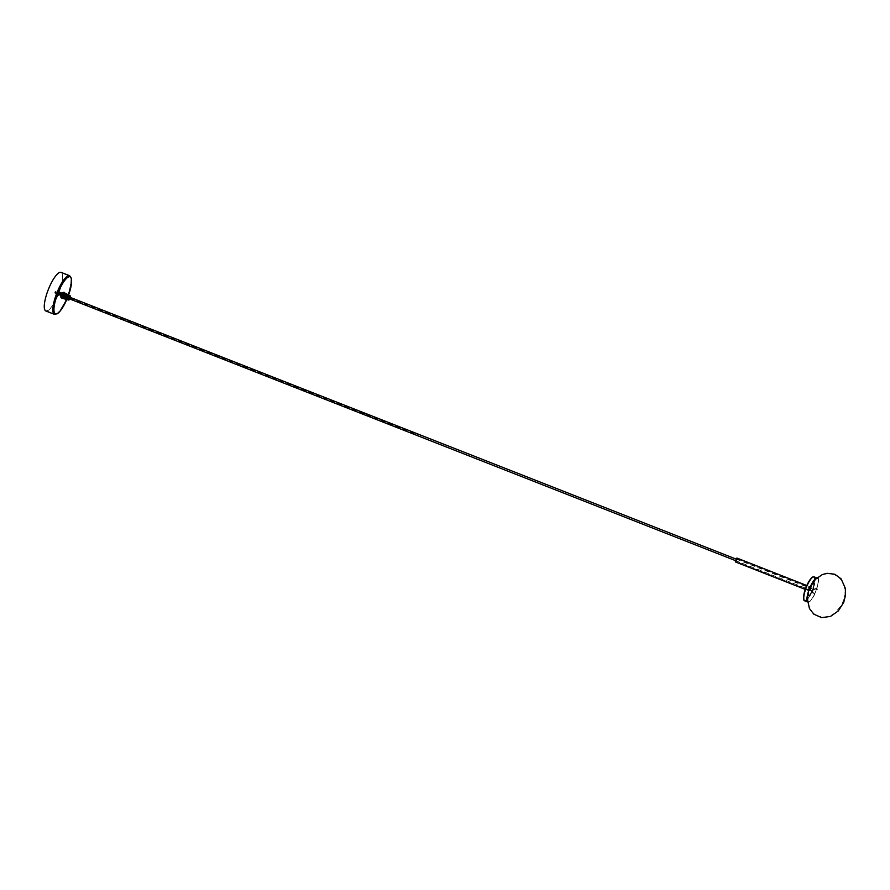 <?xml version="1.0" encoding="UTF-8"?>
<svg xmlns="http://www.w3.org/2000/svg" width="890" height="890" viewBox="0 0 890 890"><rect width="100%" height="100%" fill="white"/><g stroke="black" fill="none" stroke-linecap="round" stroke-linejoin="round"><path stroke-width="0.67" stroke-dasharray="4.45 3.34" d="M808.954 590.192L809.956 587.789A2.158 0.579 111.5 0 0 809.856 586.71A2.158 0.579 111.5 0 0 809.177 587.244L808.187 589.636A2.158 0.579 111.5 0 0 808.276 590.726A2.158 0.579 111.5 0 0 808.954 590.192L810.323 587.934A2.158 0.579 111.5 0 0 810.234 586.855A2.158 0.579 111.5 0 0 809.555 587.389L808.565 589.781A2.158 0.579 111.5 0 0 808.654 590.871A2.158 0.579 111.5 0 0 809.333 590.337M807.241 599.315A12.449 3.326 111.5 0 0 813.56 587.211A12.449 3.326 111.5 0 0 814.194 577.376A12.449 3.326 111.5 0 0 813.994 577.276A12.449 3.326 111.5 0 0 806.34 587.645A12.449 3.326 111.5 0 0 804.883 600.45A12.449 3.326 111.5 0 0 807.219 599.337M809.177 587.244L808.231 589.536L809.177 587.244M810.011 590.582L811.102 587.89L810.034 590.593L736.33 561.623L737.387 558.92L736.33 561.623M736.875 558.041L735.351 561.913M810.189 587.878L809.566 587.389L810.189 587.878L809.566 587.389L810.189 587.878L809.166 590.148L808.231 589.536M808.32 589.569L809.166 590.148M808.643 589.692L809.488 590.27M810.523 588.012L809.889 587.511M808.687 589.714L809.544 590.293M809.01 589.848L809.867 590.415M810.568 588.023L809.933 587.534M810.89 588.156L810.256 587.667M809.066 589.859L809.911 590.437M809.388 589.992L810.234 590.571M810.935 588.168L810.312 587.678M811.268 588.301L810.634 587.812M735.407 561.701L736.798 558.241L735.407 561.701L736.175 562.013L737.543 558.531L736.175 562.013M809.433 590.003L810.668 587.823M810 590.915L809.789 589.692L810.278 590.582M811.313 588.323L810.623 590.259M811.257 588.735L810.801 587.645L811.257 588.735M809.922 587.778L808.977 590.07M810.879 588.613L810.267 588.123M810.979 588.646L810.367 588.156L810.979 588.646M810.512 588.457L809.9 587.979M810.601 588.501L809.989 588.012L810.601 588.501M810.134 588.312L809.522 587.834M810.234 588.357L809.622 587.867L810.234 588.357M809.7 589.658L810.579 590.237L809.7 589.658M809.333 589.503L810.2 590.092L809.333 589.503M809.422 589.547L810.289 590.126M808.954 589.358L809.833 589.948L808.954 589.358M809.055 589.402L809.922 589.981M808.587 589.213L809.455 589.803L808.587 589.213M808.676 589.247L809.555 589.836M812.047 584.952A6.23 1.669 111.5 0 0 809.177 591.16A6.23 1.669 111.5 0 0 809.177 595.388A6.23 1.669 111.5 0 0 813.004 590.192A6.23 1.669 111.5 0 0 813.727 583.796A6.23 1.669 111.5 0 0 812.047 584.952M811.491 584.73A6.23 1.669 111.5 0 0 808.621 590.938A6.23 1.669 111.5 0 0 808.621 595.165A6.23 1.669 111.5 0 0 812.448 589.981A6.23 1.669 111.5 0 0 813.171 583.573A6.23 1.669 111.5 0 0 811.491 584.73M808.443 593.541A6.975 1.869 111.5 0 0 810.79 594.787A6.975 1.869 111.5 0 0 814.461 585.631A6.975 1.869 111.5 0 0 812.125 584.396A6.975 1.869 111.5 0 0 808.443 593.541M807.853 593.374A7.053 1.88 111.5 0 0 810.223 594.62A7.053 1.88 111.5 0 0 813.938 585.364A7.053 1.88 111.5 0 0 811.569 584.118A7.053 1.88 111.5 0 0 807.853 593.374M55.069 291.675L54.702 293.055L55.069 291.675M812.603 589.414L812.236 590.782L812.603 589.414M61.043 272.362A20.748 5.551 -68.5 0 1 58.618 293.7A20.748 5.551 -68.5 0 1 45.857 310.988M48.894 288.393A20.414 5.451 -68.5 0 1 60.92 272.674A20.414 5.451 -68.5 0 1 58.006 294.957A20.414 5.451 -68.5 0 1 45.991 310.666A20.414 5.451 -68.5 0 1 48.894 288.393M63.223 295.669L63.524 293.4L62 297.26L63.223 295.669M61.989 294.879L63.212 293.277L62.912 295.547L61.688 297.138L61.989 294.879M66.706 297.616L69.865 298.539L66.694 297.605L67.362 295.625L70.21 297.16L69.787 298.528L63.791 296.637L69.676 298.795L66.694 297.605L69.698 298.584L70.221 297.371L67.217 295.836L66.728 297.416L69.72 298.395L70.054 297.305M67.117 295.413L69.976 297.049L66.617 295.791L70.021 297.115M70.143 297.16L66.617 295.791L70.032 297.127L67.295 295.413L70.188 297.082M70.221 297.015L67.24 295.102L66.628 295.569L69.698 297.071M66.617 295.791L69.442 297.627L69.131 298.662L65.882 297.794L66.405 296.036L69.498 297.494L66.405 296.07M69.442 297.516L66.327 296.081L65.738 298.017L69.008 298.884L66.127 298.539L67.418 295.791L66.483 295.814L69.498 297.449M61.076 296.359L61.955 295.992L62.712 293.099L60.876 296.57L62.044 293.066L60.665 296.415L60.476 294.957L61.666 292.921L60.298 296.27L60.108 294.812L61.299 292.766L60.565 295.447L59.586 295.758L60.92 292.621L60.186 295.302L59.218 295.658L60.553 292.476L59.819 295.157L58.84 295.513L60.175 292.332L58.807 295.691L59.129 292.921L58.64 295.691M61.955 295.992L60.987 296.359L62.189 293.188L61.588 295.847L60.609 296.214L61.944 293.021L61.21 295.703L60.242 296.07L61.577 292.877L60.843 295.558L59.864 295.914L61.199 292.732L60.464 295.413L59.496 295.769L60.832 292.588L60.097 295.269L59.129 295.625L60.464 292.443L59.73 295.113L58.751 295.48L60.086 292.298L58.551 295.658M62.712 293.099L60.909 296.826L62.244 292.899L60.72 296.67L60.52 295.035L61.866 292.754L60.342 296.526L60.153 294.89L61.499 292.61L59.975 296.381L59.775 294.746L61.121 292.465L60.32 295.469L59.23 295.836L60.598 292.332L59.942 295.324L58.862 295.691L60.375 292.165L59.574 295.18L58.484 295.547L59.263 292.899L60.186 292.443M59.574 292.276L58.651 294.356M62.778 293.333L60.954 296.848L61.521 293.745L62.411 293.188L60.587 296.704L60.565 295.057L62.033 293.032L60.209 296.559L60.776 293.444L61.666 292.888L60.019 296.403L59.819 294.768L61.288 292.743L59.652 296.248L59.452 294.623L60.92 292.599L59.274 296.103L59.074 294.468L60.553 292.521L58.907 295.958L59.263 292.899C61.922 289.183 57.95 299.129 58.462 294.468L58.929 295.502M62.879 293.511L63.324 294.19L62.389 294.201L61.811 296.937L63.324 294.19L62.389 294.201L62.1 296.859L63.346 293.578L62.178 297.082L63.713 293.722L62.556 297.227L64.091 293.867L62.923 297.382L64.458 294.011L63.29 297.527L64.837 294.156L63.668 297.672L65.204 294.301L64.035 297.816L65.448 294.468L64.414 297.961L65.816 294.623L64.614 297.783L65.593 297.427L66.194 294.768L64.992 297.928L65.96 297.572L66.561 294.913L65.359 298.072L66.327 297.716L66.939 295.057L65.727 298.228L66.961 297.26M61.9 296.971L63.435 293.611L62.267 297.127L63.813 293.756L62.478 296.937L63.446 296.581L64.18 293.9L62.845 297.093L63.824 296.726L64.558 294.045L63.212 297.193L64.191 296.871L64.925 294.201L63.735 296.236L63.924 297.705L65.304 294.345L64.113 296.381L64.291 297.85L65.671 294.49L64.481 296.537L64.67 297.994L66.038 294.635L64.859 296.682L65.037 298.139L66.416 294.779L65.226 296.826L65.415 298.284L66.783 294.924L65.593 296.971L65.782 298.428L67.162 295.079L66.127 298.539M69.431 298.84L66.717 297.438M66.528 297.839L69.565 298.706L66.483 297.827L69.32 299.229M62.867 295.647L63.157 293.344L61.977 297.249L63.546 295.046L63.535 293.489L62.356 297.394L63.913 295.191L64.058 293.611L63.29 294.434L62.901 297.538L64.547 294.023L63.079 296.047L63.513 297.516L64.803 293.9L63.457 296.192L63.891 297.661L65.17 294.056L63.824 296.337L64.024 297.972L65.549 294.201L64.191 296.481L64.392 298.117L65.916 294.345L64.57 296.626L64.77 298.261L66.283 294.49L64.937 296.782L65.137 298.406L66.661 294.635L65.148 298.206L66.461 298.061M68.986 299.262L65.804 298.217L69.064 299.029M69.097 298.962L65.804 298.217M69.02 298.918L66.005 298.228M66.572 295.791L69.62 297.293L66.628 295.569M65.916 298.25L67.162 295.124L66.261 295.602L65.704 298.717M62.99 293.411L61.933 297.227L63.502 295.035L63.49 293.466L62.311 297.382L63.869 295.18L63.858 293.611L62.678 297.527L64.247 295.324L64.113 293.856L63.045 297.672L64.614 295.469L64.481 294L63.424 297.816L64.992 295.614L64.859 294.145L63.791 297.961L65.359 295.758L65.226 294.29L64.169 298.106L65.727 295.903L65.871 294.323L65.104 295.146L64.714 298.25L66.372 294.812L65.471 295.291L64.914 298.406L66.617 294.623L65.282 298.55L66.984 294.768L65.66 298.695M59.608 292.621L58.251 295.191L59.608 292.621M59.586 292.665L58.362 295.224L59.586 292.665M66.472 297.839L69.142 298.895M64.614 293.01L70.343 295.97L64.647 293.099M64.692 293.511L70.532 296.515L64.659 293.544M62.333 297.071L63.49 293.478L62.378 297.316L64.024 293.689L62.745 297.46L64.369 294.991L64.136 293.934L62.934 297.216L64.169 296.537L64.636 293.689L70.532 296.615L64.992 293.778L63.624 294.935L63.056 297.716L64.358 296.693L65.137 294.123L63.724 297.75L64.914 296.837L65.504 294.267L64.058 297.649L65.293 296.982L65.882 294.412L64.425 297.794L65.66 297.127L66.249 294.557L64.87 297.138L65.315 298.239L66.628 294.712L65.248 297.282L65.693 298.384L66.995 294.857L65.615 297.427L66.06 298.528L67.217 294.935L66.06 298.528M62.612 297.182L63.924 293.644L62.578 297.282L63.145 297.605L63.947 296.526L64.692 293.667M64.67 293.867L70.521 296.771L64.636 293.878M64.603 294.101L70.499 296.882L64.647 294.045M64.603 294.267L70.466 297.071L64.547 294.023M70.232 297.405L64.725 295.035A2.926 0.779 111.5 0 0 64.803 294.857L70.444 297.193L64.57 294.468M64.503 294.724L70.254 297.327A2.258 0.601 -68.5 0 1 70.21 297.405M70.288 297.75L64.447 294.935M64.191 295.691L70.165 298.106L64.57 295.513A2.926 0.779 -68.5 0 0 64.636 295.324L70.143 297.694A2.258 0.601 -68.5 0 1 70.099 297.772L64.291 295.424M64.425 296.014L70.11 298.25L64.425 296.014A2.926 0.779 111.5 0 0 64.492 295.825L70.01 298.072M64.191 296.492A2.926 0.779 -68.5 0 0 64.269 296.292L69.854 298.439A2.258 0.601 -68.5 0 1 69.809 298.517L64.191 296.492A2.926 0.779 111.5 0 0 64.302 296.303M69.498 299.129A2.258 0.601 -68.5 0 1 69.465 299.196L63.735 297.36A2.926 0.779 111.5 0 0 63.858 297.204L69.809 298.929L63.969 296.937A2.926 0.779 111.5 0 0 64.091 296.771L69.698 298.806A2.258 0.601 -68.5 0 1 69.631 298.873L63.691 296.848M63.557 297.071L69.52 299.129M63.335 297.46L69.531 299.385L63.335 297.394M63.212 297.583L69.465 299.496L63.223 297.616M63.101 297.783L69.364 299.63L63.112 297.716M63.279 298.005L69.298 299.707L63.279 298.017A2.926 0.779 111.5 0 0 63.401 297.905L63.368 297.894M62.879 298.039L68.942 299.886L62.789 298.128M62.678 298.217L68.819 299.974L62.589 298.261M68.508 299.963L62.422 298.317M62.345 298.306L68.597 300.041M63.401 297.905L69.142 299.663A2.258 0.601 -68.5 0 1 69.109 299.707L63.279 298.017A2.926 0.779 -68.5 0 0 63.368 297.905M68.675 300.052L62.701 298.428A2.926 0.779 -68.5 0 0 62.767 298.417L68.708 300.041A2.258 0.601 -68.5 0 1 68.663 300.041L62.523 298.239M70.388 296.192L64.959 293.444L70.388 296.192A2.258 0.601 -68.5 0 0 70.388 296.147M64.536 292.999L70.444 296.081L64.837 293.044A2.926 0.779 111.5 0 0 64.825 293.01M69.298 299.485L63.502 297.716A2.926 0.779 111.5 0 0 63.624 297.583M62.901 298.384A2.926 0.779 111.5 0 0 62.979 298.339L69.064 299.93L62.701 298.139M64.948 293.222A2.926 0.779 111.5 0 0 64.925 293.144L70.477 296.147L64.581 293.066M64.948 294.156A2.926 0.779 111.5 0 0 64.97 293.989L70.388 296.659A2.258 0.601 -68.5 0 1 70.366 296.715L64.937 294.39M70.41 296.437L64.959 293.767A2.926 0.779 111.5 0 0 64.992 293.644L70.41 296.381M64.848 294.568A2.926 0.779 -68.5 0 0 64.881 294.39L70.332 296.971A2.258 0.601 -68.5 0 1 70.299 297.049L64.848 294.568A2.926 0.779 111.5 0 0 64.903 294.401M68.942 299.886A2.258 0.601 -68.5 0 0 68.975 299.852L63.068 298.228A2.926 0.779 -68.5 0 0 63.145 298.15L69.209 299.808L62.901 297.972M69.999 298.061A2.258 0.601 -68.5 0 1 69.965 298.15L64.392 296.003A2.926 0.779 -68.5 0 0 64.469 295.814M64.659 293.411L70.399 296.203M64.614 293.166L70.355 296.003A2.258 0.601 -68.5 0 1 70.355 296.003M70.266 295.869A2.258 0.601 -68.5 0 1 70.288 295.892L64.837 293.044M62.6 298.206L69.008 299.963L62.434 298.25M62.411 297.316L63.835 294.668L63.546 293.5L62.411 297.572L64.202 294.812L64.325 293.678L63.646 293.778L62.523 297.271L64.28 294.946L64.302 293.789L63.401 294.924L63.023 297.572L64.792 294.19L63.769 295.068L63.401 297.727L65.159 294.334L64.136 295.213L63.769 297.872L65.515 294.379L64.514 295.358L64.147 298.017L65.904 294.635L64.881 295.513L64.514 298.161L66.261 294.668L65.259 295.658L64.892 298.306L66.628 294.812L65.626 295.803L65.259 298.45L67.006 294.957L66.005 295.947L65.638 298.595L67.217 294.935M62.456 297.327L63.88 294.679L63.579 293.533L62.456 297.594L64.247 294.824L63.947 293.678L62.834 297.738L63.991 296.548L64.481 294.101L63.312 297.36L64.547 296.693L65.237 294.267L64.002 295.079L63.568 298.028L65.515 294.267L64.369 295.235L63.947 298.172L65.882 294.412L64.736 295.38L64.314 298.328L66.238 294.434L65.115 295.524L64.692 298.473L65.849 297.271L66.494 294.412L64.948 297.271L65.504 298.439L66.984 294.724L65.315 297.427L65.871 298.584L67.24 294.712L65.693 297.572L66.171 298.795M66.171 298.083L67.017 295.424L66.171 298.083M64.592 293.667L63.001 297.694L64.314 296.67L64.959 293.811L63.379 297.839L64.692 296.815L65.337 293.956L63.702 297.727L65.059 296.96L65.704 294.101L64.069 297.872L65.437 297.115L66.082 294.256L64.525 297.115L65.014 298.339L66.45 294.401L64.903 297.26L65.382 298.484L66.828 294.546L65.27 297.405L65.76 298.628L67.195 294.69L65.649 297.549L66.127 298.773M67.262 296.125C68.107 292.02 64.458 299.596 66.338 298.639L65.638 298.595M64.525 294.512L70.444 297.193M70.388 297.394L64.481 294.712M64.403 294.968L70.355 297.538M70.088 295.858L64.57 292.966M64.28 292.921L70.243 296.036M70.21 295.97L64.347 292.91M70.21 295.847L64.714 292.966M64.425 292.921L70.355 296.025L64.481 292.944M69.943 295.936L64.38 293.066M64.102 293.01L70.11 296.103M69.787 296.081L64.18 293.244M63.902 293.177L69.965 296.236M70.366 296.014L64.925 293.199A2.926 0.779 -68.5 0 0 64.892 293.133M70.521 296.303L64.636 293.266M62.979 295.324L68.875 297.627M68.908 297.538L63.056 295.135M62.645 296.303L68.608 298.373M62.801 295.814L68.73 298.005M69.442 296.548L64.047 293.9M63.468 293.745L69.631 296.67M63.691 293.389L69.798 296.426M69.62 296.281L63.958 293.511M69.075 297.171L63.268 294.657M69.264 296.848L63.502 294.223M63.235 294.123L69.465 296.949M62.3 298.206L68.686 299.952M68.741 299.941L62.256 298.161M62.422 298.15L68.452 299.83M62.322 298.117L68.519 299.841M68.686 299.808L62.178 298.005M62.367 298.239L68.819 299.997A2.258 0.601 -68.5 0 1 68.786 299.997L62.867 298.373A2.926 0.779 -68.5 0 0 62.945 298.328M68.686 299.118L62.155 297.104M62.434 297.204L68.463 299.084M62.256 296.682L68.752 298.795M62.523 296.771L68.53 298.74M62.389 297.905L68.419 299.63M68.652 299.63L62.133 297.761M62.456 297.594L68.43 299.374M68.652 299.396L62.133 297.449M63.88 296.392L69.965 298.595M69.865 298.795L63.78 296.593M63.657 296.837L69.809 298.929M69.709 299.107L63.557 297.015M64.258 295.447L70.243 297.883M70.165 298.106L64.18 295.658M64.08 295.925L70.11 298.25M70.021 298.462L63.991 296.136M62.778 298.072L69.153 299.863M63.502 297.716A2.926 0.779 -68.5 0 0 63.602 297.572L69.342 299.418M816.575 578.122A12.872 3.438 -68.5 0 1 817.309 578.133A12.872 3.438 -68.5 0 1 817.521 578.244A12.872 3.438 -68.5 0 1 815.64 591.772A12.872 3.438 -68.5 0 1 807.898 602.085A12.872 3.438 -68.5 0 1 807.419 601.685M804.738 600.839A12.872 3.438 111.5 0 0 812.481 590.526A12.872 3.438 111.5 0 0 814.35 576.998M812.826 577.143A12.449 3.326 -68.5 0 1 813.827 577.232A12.449 3.326 -68.5 0 1 811.469 591.605A12.449 3.326 -68.5 0 1 803.937 599.749M817.365 578.622A12.449 3.326 111.5 0 0 817.165 578.511A12.449 3.326 111.5 0 0 809.511 588.891A12.449 3.326 111.5 0 0 808.053 601.696A12.449 3.326 111.5 0 0 815.552 591.716A12.449 3.326 111.5 0 0 817.365 578.622M812.793 592.985L814.306 593.574M69.609 275.722A20.748 5.551 -68.5 0 1 67.173 297.071A20.748 5.551 -68.5 0 1 54.424 314.348M66.783 299.552A19.925 5.329 111.5 0 0 68.575 294.979L66.806 299.552M66.572 298.317A20.414 5.451 -68.5 0 1 54.546 314.036A20.414 5.451 -68.5 0 1 57.461 291.753A20.414 5.451 -68.5 0 1 69.487 276.045A20.414 5.451 -68.5 0 1 66.572 298.317M58.006 292.009A19.925 5.329 111.5 0 0 58.084 312.713A19.925 5.329 111.5 0 0 71.267 280.906A19.925 5.329 111.5 0 0 58.006 292.009M61.176 297.672A2.993 0.801 -68.5 0 1 61.01 295.091L62.612 292.309A2.993 0.801 -68.5 0 1 62.778 294.89L61.588 297.95A3.115 0.834 -68.5 0 1 61.199 298.061A3.115 0.834 -68.5 0 1 61.41 295.269L61.076 295.135A3.115 0.834 111.5 0 0 60.865 297.928A3.115 0.834 111.5 0 0 61.254 297.827L61.176 297.672M63.346 295.113A2.993 0.801 111.5 0 0 63.168 292.532L61.566 295.313A2.993 0.801 111.5 0 0 61.733 297.883L62.934 294.924A3.115 0.834 111.5 0 0 63.145 292.131A3.115 0.834 111.5 0 0 62.756 292.243L63.09 292.376A3.115 0.834 -68.5 0 1 63.479 292.265A3.115 0.834 -68.5 0 1 63.268 295.057L63.479 292.265L62.623 292.287L60.998 295.091L60.865 297.928L61.721 297.905L63.346 295.102M65.827 297.95L69.086 298.884M69.642 297.305L66.572 295.747M67.273 295.68L70.11 297.216M69.609 298.973L66.528 297.894M62.189 298.15A2.926 0.779 111.5 0 0 62.422 297.994A2.926 0.779 111.5 0 0 63.858 295.469A2.926 0.779 111.5 0 0 64.269 292.91M69.776 298.984L70.388 297.438L69.731 298.962M69.053 299.218L69.999 296.682M69.954 296.593L68.897 299.307M63.657 292.888A2.614 0.701 -68.5 0 1 63.646 294.913A2.614 0.701 -68.5 0 1 62.211 297.605A2.614 0.701 -68.5 0 1 61.755 297.727M807.452 601.907L807.898 602.085C809.11 602.897 811.28 600.505 814.406 594.921C818.644 583.195 819.701 577.643 817.565 578.266L816.798 577.933M804.883 600.45L808.053 601.696C807.497 602.597 804.961 597.613 812.559 582.939C814.528 579.735 816.063 578.266 817.165 578.511L813.994 577.276M737.387 558.92L811.102 587.89M805.261 589.38L808.465 590.637M806.785 585.52L810.167 586.855M737.543 558.531L736.798 558.241M808.621 595.165L809.177 595.388M813.171 583.573L813.727 583.796M808.064 595.332C807.052 605.856 811.725 612.075 814.194 613.677C815.841 616.87 827.8 618.172 830.014 615.947L834.72 613.31L842.062 604.51L844.91 594.965C845.6 585.242 842.107 578.511 834.431 574.762C828.824 573.494 824.93 573.605 822.716 575.085C813.961 577.933 807.875 590.626 808.064 595.332M814.962 579.624L807.441 595.254L807.23 598.291M54.702 293.055L69.209 298.762M735.34 560.567L812.236 590.782M55.313 291.508L69.82 297.216M735.941 559.02L812.837 589.247M812.603 590.059L815.796 588.991M812.837 589.48L816.019 588.412M817.476 589.091L815.985 588.501M817.32 589.48L815.83 588.891M812.247 590.548L812.781 593.085M812.47 589.97L813.004 592.506M814.461 593.185L812.971 592.595M54.713 292.821L417.888 435.555M54.935 292.243L418.111 434.976M45.991 310.666L54.546 314.036C58.251 313.736 61.733 309.954 64.992 302.678L70.599 286.736L71.067 278.314L69.487 276.045L60.92 272.674M69.921 296.637L67.24 295.102M68.886 299.251L65.893 298.539M67.095 295.413L59.474 292.409M65.993 298.228L58.362 295.224M67.351 295.591L70.199 297.127M69.798 298.984L70.399 297.438M65.949 298.161L68.908 299.363M67.017 295.424L70.01 296.559"/><path stroke-width="1.33" d="M805.261 589.38L735.318 561.89L736.875 558.041L806.785 585.52M54.424 314.348L45.857 310.988A20.748 5.551 -68.5 0 1 48.817 288.338A20.748 5.551 -68.5 0 1 61.043 272.362L69.609 275.722L71.422 278.336L71.645 281.351L68.608 294.991A19.925 5.329 111.5 0 0 69.91 276.745A19.925 5.329 111.5 0 0 58.317 292.12A19.925 5.329 111.5 0 0 55.035 313.603A19.925 5.329 111.5 0 0 66.783 299.552L59.741 311.645L57.505 313.703L54.424 314.348A20.748 5.551 -68.5 0 1 57.383 291.697A20.748 5.551 -68.5 0 1 69.609 275.722M69.008 298.884L69.376 297.482M64.024 293.032L69.965 296.236L63.913 293.133M64.213 292.899L70.054 295.869L64.414 293.077A2.926 0.779 -68.5 0 0 64.302 293.133L69.91 295.958A2.258 0.601 -68.5 0 1 69.932 295.925L69.932 295.925M70.399 296.147L64.57 292.966A2.926 0.779 111.5 0 0 64.525 293.01L64.492 292.999M64.503 292.999A2.926 0.779 -68.5 0 1 64.57 292.966L64.725 292.966A2.926 0.779 111.5 0 0 64.692 292.966L64.113 292.721A2.926 0.779 111.5 0 0 63.668 292.888A2.926 0.779 111.5 0 0 62.089 295.791A2.926 0.779 111.5 0 0 61.966 298.161A2.926 0.779 111.5 0 0 62.189 298.15L62.322 298.117M70.288 295.88L64.447 292.855L70.355 295.981M62.567 298.384L68.786 299.986L62.567 298.384A2.926 0.779 -68.5 0 0 62.612 298.406L68.575 300.03L62.567 298.384A2.926 0.779 111.5 0 0 62.645 298.428A2.926 0.779 -68.5 0 1 62.612 298.406L62.422 298.317M62.5 298.272A2.926 0.779 111.5 0 0 62.534 298.339L62.534 298.339A2.926 0.779 -68.5 0 1 62.467 298.272L68.474 299.941A2.258 0.601 -68.5 0 0 68.486 299.963M62.111 297.805L68.652 299.63L62.133 297.95M62.111 297.482L68.652 299.396L62.411 297.794A2.926 0.779 111.5 0 0 62.422 297.916L62.422 297.916A2.926 0.779 -68.5 0 1 62.389 297.783L62.111 297.661M62.133 297.316L68.686 299.118L62.434 297.449A2.926 0.779 111.5 0 0 62.422 297.594L62.422 297.594A2.926 0.779 -68.5 0 1 62.4 297.438L62.178 297.104M62.567 296.581A2.926 0.779 -68.5 0 0 62.523 296.771L68.508 298.74A2.258 0.601 -68.5 0 1 68.53 298.662L62.567 296.581A2.926 0.779 111.5 0 0 62.545 296.782L62.189 296.915M68.842 298.462L62.289 296.459M62.523 295.725L68.63 298.295A2.258 0.601 -68.5 0 0 68.608 298.373L68.63 298.384M69.086 297.75L62.6 295.491M62.901 294.757L69.231 297.405L63.056 295.135A2.926 0.779 111.5 0 0 63.012 295.335M63.123 294.301L69.398 297.071L63.279 294.657A2.926 0.779 111.5 0 0 63.212 294.857L69.053 297.26A2.258 0.601 -68.5 0 1 69.075 297.171L63.301 294.668A2.926 0.779 -68.5 0 0 63.19 294.846M63.535 294.234A2.926 0.779 111.5 0 0 63.435 294.412L69.22 296.915A2.258 0.601 -68.5 0 1 69.242 296.837L63.235 294.112M63.357 293.889L69.242 296.837M63.59 293.533L69.631 296.67L63.457 293.722M63.902 293.644A2.926 0.779 111.5 0 1 63.991 293.522L63.958 293.511A2.926 0.779 -68.5 0 0 63.869 293.633L69.576 296.337A2.258 0.601 -68.5 0 1 69.598 296.281L63.691 293.389L69.598 296.281M68.441 299.073A2.258 0.601 -68.5 0 1 68.463 298.995L62.467 297.026L68.53 298.74M64.525 293.01L70.043 295.858A2.258 0.601 -68.5 0 1 70.076 295.847L70.076 295.847M70.188 295.836L64.748 292.977A2.926 0.779 -68.5 0 0 64.659 292.955L70.165 295.825A2.258 0.601 -68.5 0 1 70.188 295.836M64.692 292.966L70.165 295.825M62.434 297.449L68.419 299.307A2.258 0.601 -68.5 0 0 68.408 299.374L68.43 299.374M69.754 296.125L64.091 293.344A2.926 0.779 -68.5 0 1 64.18 293.244L64.18 293.244A2.926 0.779 111.5 0 0 64.124 293.355M62.901 295.625A2.926 0.779 111.5 0 0 62.823 295.825L62.823 295.825A2.926 0.779 -68.5 0 1 62.867 295.614L68.764 297.916A2.258 0.601 -68.5 0 0 68.73 298.005L68.752 298.005M68.408 299.63L68.419 299.63A2.258 0.601 -68.5 0 1 68.397 299.574L62.378 297.783M68.43 299.83A2.258 0.601 -68.5 0 1 68.419 299.785L62.4 298.061A2.926 0.779 -68.5 0 0 62.422 298.15M68.986 299.986L69.798 298.984M70.188 296.059L64.18 292.955M70.054 296.147L63.991 293.088M62.623 295.469L69.008 297.961M62.812 295.002L69.142 297.605M69.231 297.405L62.901 294.79M62.322 296.415L68.786 298.662M62.456 295.947L68.886 298.317M68.953 298.106L62.523 295.736M69.731 296.515L63.568 293.589M69.898 296.303L63.791 293.311M69.398 297.071L63.112 294.345M63.735 293.834A2.926 0.779 -68.5 0 0 63.635 293.989L69.398 296.604M69.565 296.771L63.335 293.945M62.155 297.26L68.663 299.285M62.222 296.859L68.708 298.995M62.155 297.883L68.663 299.741M62.133 297.605L68.652 299.541M807.419 601.685A12.872 3.438 -68.5 0 1 809.333 589.035A12.872 3.438 -68.5 0 1 816.575 578.122M814.35 576.998A12.872 3.438 111.5 0 0 814.15 576.887A12.872 3.438 111.5 0 0 806.24 587.6A12.872 3.438 111.5 0 0 804.738 600.839L807.452 601.907M803.937 599.749A12.449 3.326 -68.5 0 1 805.973 587.5A12.449 3.326 -68.5 0 1 812.826 577.143M69.553 297.649L69.209 298.717M64.269 292.91A2.926 0.779 111.5 0 0 64.113 292.721C63.991 290.173 60.153 299.963 61.966 298.161L62.612 298.406M69.231 299.73L70.343 297.416L69.231 299.73M61.755 297.727A2.614 0.701 -68.5 0 1 62.111 295.079A2.614 0.701 -68.5 0 1 63.657 292.888M816.798 577.933L814.15 576.887C812.715 576.13 810.49 578.511 807.486 584.04C800.533 601.073 804.727 600.739 804.738 600.839M807.23 598.291L809.433 608.493L813.794 614.156L821.615 617.638L830.504 616.414L838.358 610.896L843.742 602.319L845.5 595.265L845.322 588.279L841.117 578.834L834.842 574.25L827.055 573.305L822.349 574.562L814.962 579.624M69.209 298.762L735.34 560.567M69.82 297.216L735.941 559.02M70.399 297.438L70.51 296.27M69.91 296.559L68.83 299.296"/></g></svg>
